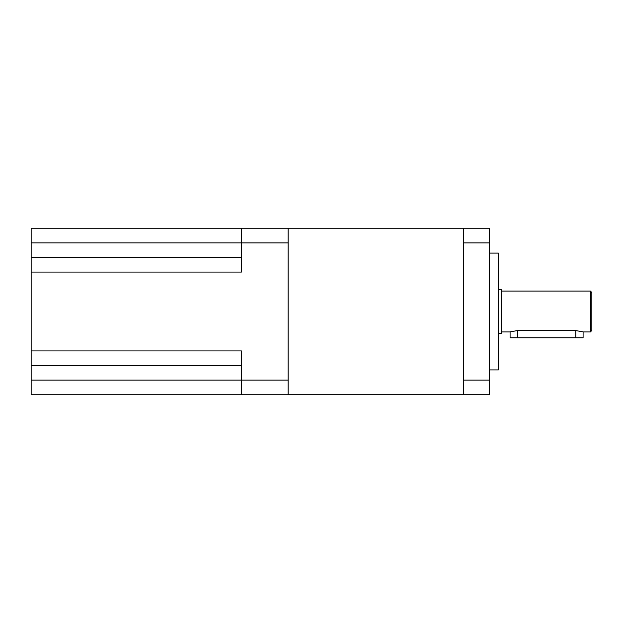 <?xml version="1.0" encoding="UTF-8"?>
<svg xmlns="http://www.w3.org/2000/svg" width="623" height="623" viewBox="0 0 623 623"><rect width="100%" height="100%" fill="white"/><g stroke="black" fill="none" stroke-linecap="round" stroke-linejoin="round"><path stroke-width="0.93" d="M510.572 331.771L517.386 330.595L575.792 330.595L582.606 331.771M590.386 291.058L591.85 292.522L591.85 330.478L590.386 331.942L590.386 291.058L501.32 291.058M498.4 289.602L501.32 289.602L501.32 333.398L498.4 333.398M489.639 253.094L498.4 253.094L498.4 369.906L489.639 369.906M463.356 228.267L489.639 228.267L489.639 242.877L463.356 242.877L463.356 228.267L288.138 228.267L288.138 394.725L463.356 394.725L463.356 380.123L489.639 380.123L489.639 394.725L463.356 394.725M241.413 365.53L31.15 365.53L31.15 272.08L241.413 272.08L241.413 228.267L288.138 228.267M31.15 228.267L241.413 228.267M288.138 380.123L241.413 380.123L241.413 350.92L31.15 350.92M241.413 380.123L241.413 394.733L31.15 394.733L31.15 365.53M288.138 394.733L241.413 394.733M31.15 272.08L31.15 257.47L241.413 257.47M31.15 242.877L31.15 257.478M241.413 242.869L31.15 242.869L31.15 228.275M463.356 242.877L463.356 380.123M489.639 242.877L489.639 380.123M517.386 330.595L517.386 337.783L510.081 337.783L510.081 331.942L501.32 331.942M590.386 331.942L583.089 331.942L583.089 337.783L575.792 337.783L575.792 330.595M517.386 337.783L575.792 337.783M288.138 242.877L241.413 242.877M241.413 380.131L31.15 380.131"/></g></svg>
